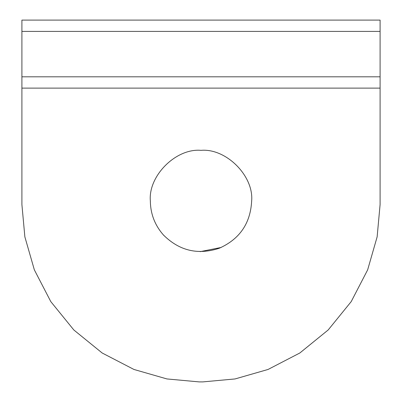 <?xml version="1.0" encoding="UTF-8"?>
<svg xmlns="http://www.w3.org/2000/svg" width="402" height="402" viewBox="0 0 402 402"><rect width="100%" height="100%" fill="white"/><g stroke="black" fill="none" stroke-linecap="round" stroke-linejoin="round"><path stroke-width="0.6" d="M251.652 201C253.918 175.94 226.06 148.082 201 150.348C175.94 148.082 148.082 175.94 150.348 201C148.082 175.94 175.94 148.082 201 150.348C226.06 148.082 253.918 175.94 251.652 201C250.481 223.366 239.672 239.12 219.226 248.26C197.935 255.215 179.347 250.798 163.463 235.009C154.891 225.291 150.519 213.954 150.348 201C150.519 213.954 154.891 225.291 163.463 235.009C179.347 250.798 197.935 255.215 219.226 248.26C239.672 239.12 250.481 223.366 251.652 201M21.909 20.1L21.909 31.406L380.091 31.406L380.091 20.1L21.909 20.1L380.091 20.1L380.091 204.618L380.091 76.812L21.909 76.812L21.909 88.118L380.091 88.118L21.909 88.118L21.909 20.1M21.909 204.618L21.909 88.118L21.909 204.618L24.869 236.878L34.356 269.873L50.808 301.631L73.832 329.977L102.178 353.001L133.936 369.453L166.93 378.94L199.191 381.9L202.809 381.9L235.069 378.94L268.064 369.453L299.822 353.001L328.168 329.977L351.192 301.631L367.644 269.873L377.131 236.878L380.091 204.618L377.131 236.878L367.644 269.873L351.192 301.631L328.168 329.977L299.822 353.001L268.064 369.453L235.069 378.94L202.809 381.9L199.191 381.9L166.93 378.94L133.936 369.453L102.178 353.001L73.832 329.977L50.808 301.631L34.356 269.873L24.869 236.878L21.909 204.618M221.2 247.451L200.161 251.647L221.2 247.451M164.111 235.713L163.463 235.009M380.091 88.118L380.091 204.618M380.091 31.406L21.909 31.406L21.909 76.812L380.091 76.812L380.091 31.406"/></g></svg>
